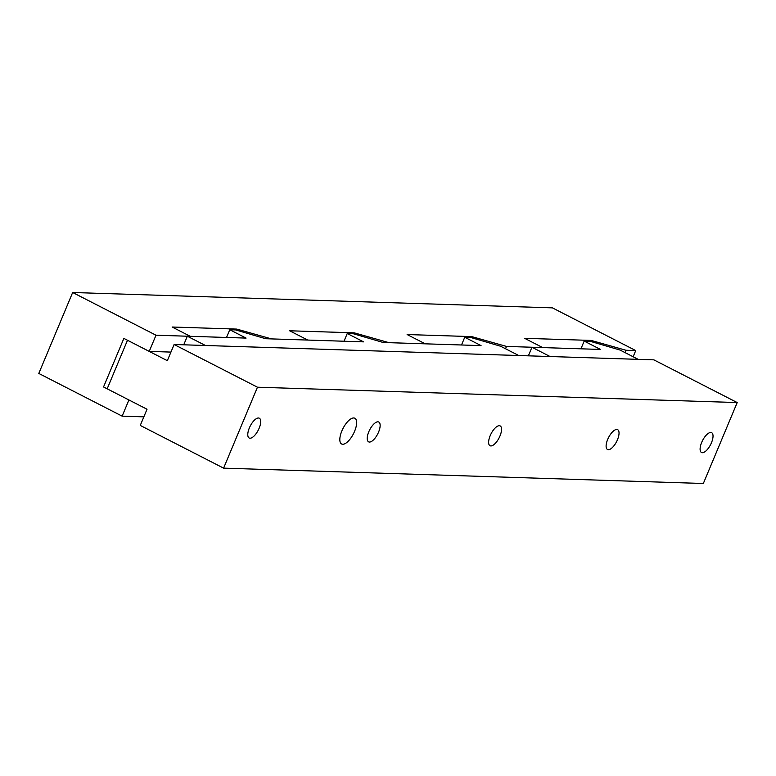 <?xml version="1.0" encoding="UTF-8"?>
<svg xmlns="http://www.w3.org/2000/svg" width="776" height="776" viewBox="0 0 776 776"><rect width="100%" height="100%" fill="white"/><g stroke="black" fill="none" stroke-linecap="round" stroke-linejoin="round"><path stroke-width="1.16" d="M174.115 344.495L167.344 360.685L123.869 338.394L103.547 386.962L147.033 409.243L140.262 425.432L223.604 468.141L703.337 483.496L737.2 402.56L653.858 359.851L174.115 344.495L257.457 387.205L223.604 468.141M257.457 387.205L737.2 402.56M342.73 444.27A14.472 5.859 -62.9 0 1 341.624 443.998A14.472 5.859 -62.9 0 1 343.011 428.449A14.472 5.859 -62.9 0 1 354.826 418.235A14.472 5.859 -62.9 0 1 354.04 432.562A14.472 5.859 -62.9 0 1 342.73 444.27M250.008 438.227A11.136 4.511 -62.9 0 1 249.164 438.013A11.136 4.511 -62.9 0 1 250.231 426.053A11.136 4.511 -62.9 0 1 259.32 418.206A11.136 4.511 -62.9 0 1 258.709 429.225A11.136 4.511 -62.9 0 1 250.008 438.227M369.454 442.048A11.136 4.511 -62.9 0 1 368.61 441.845A11.136 4.511 -62.9 0 1 369.677 429.875A11.136 4.511 -62.9 0 1 378.766 422.028A11.136 4.511 -62.9 0 1 378.154 433.047A11.136 4.511 -62.9 0 1 369.454 442.048M490.859 445.938A11.136 4.511 -62.9 0 1 490.015 445.725A11.136 4.511 -62.9 0 1 491.072 433.765A11.136 4.511 -62.9 0 1 500.161 425.917A11.136 4.511 -62.9 0 1 499.56 436.936A11.136 4.511 -62.9 0 1 490.859 445.938M608.345 449.702A11.136 4.511 -62.9 0 1 607.501 449.488A11.136 4.511 -62.9 0 1 608.559 437.528A11.136 4.511 -62.9 0 1 617.648 429.671A11.136 4.511 -62.9 0 1 617.046 440.69A11.136 4.511 -62.9 0 1 608.345 449.702M702.328 452.709A11.136 4.511 -62.9 0 1 701.485 452.495A11.136 4.511 -62.9 0 1 702.552 440.535A11.136 4.511 -62.9 0 1 711.64 432.688A11.136 4.511 -62.9 0 1 711.039 443.707A11.136 4.511 -62.9 0 1 702.328 452.709M464.746 337.259L481.052 345.611L383.14 342.478L353.128 333.69L347.25 333.496L363.566 341.857L265.654 338.714L235.642 329.926L229.764 329.732L246.07 338.094L187.326 336.212L205.446 345.495L518.746 355.524L500.627 346.241L470.615 337.444L464.746 337.259L461.507 344.99M187.326 336.212L183.737 344.796M347.25 333.496L344.02 341.227M229.764 329.732L226.534 337.463M584.183 341.081L600.498 349.442L531.958 347.241L550.077 356.533L638.192 359.346L620.072 350.063L590.061 341.265L584.183 341.081L580.952 348.812M531.958 347.241L528.369 355.835M506.505 346.426L542.725 347.59L524.615 338.307L591.186 340.431L625.951 350.257L635.738 350.568L552.396 307.859L72.663 292.504L38.8 373.44L122.142 416.149L128.913 399.96L107.175 388.815L127.487 340.257L149.225 351.392L156.005 335.213L190.266 336.309L172.146 327.016L236.767 329.092L271.532 338.908L307.752 340.063L289.632 330.78L354.254 332.846L389.019 342.672L425.238 343.826L407.128 334.543L471.74 336.609L506.505 346.426L505.535 348.754M72.663 292.504L156.005 335.213M170.943 352.091L149.225 351.392M122.142 416.149L143.851 416.848M354.254 332.846L353.817 333.884M471.74 336.609L471.304 337.647M625.951 350.257L624.981 352.576M591.186 340.431L590.749 341.469M635.738 350.568L633.148 356.766M236.767 329.092L236.331 330.13"/></g></svg>
